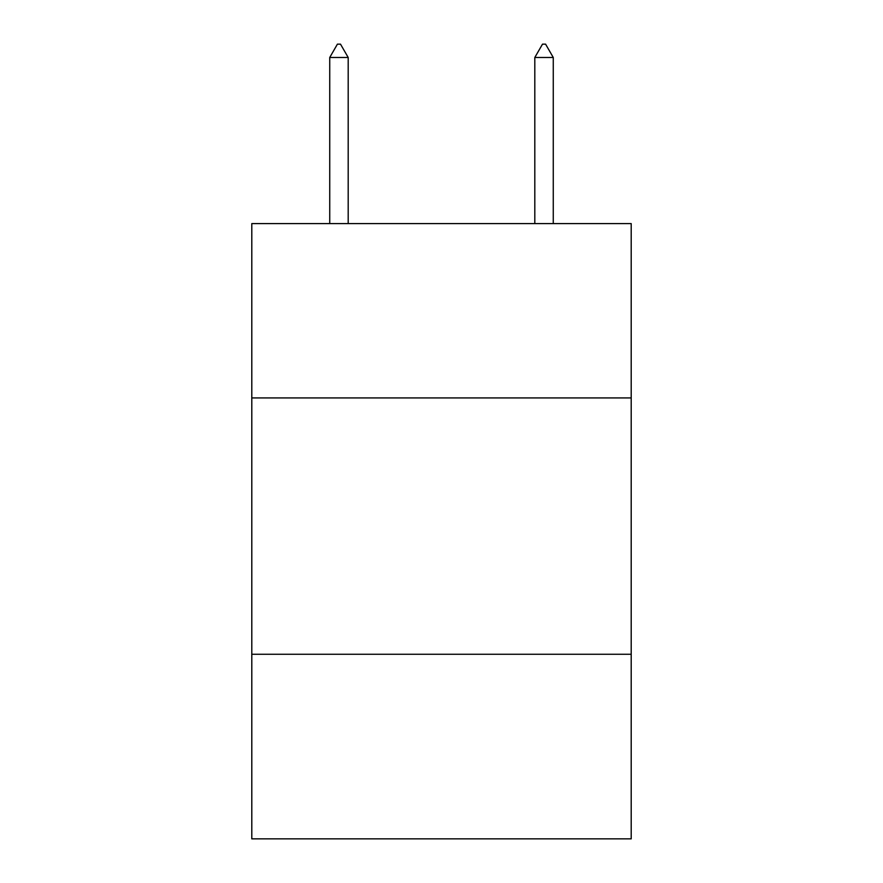 <?xml version="1.0" encoding="UTF-8"?>
<svg xmlns="http://www.w3.org/2000/svg" width="883" height="883" viewBox="0 0 883 883"><rect width="100%" height="100%" fill="white"/><g stroke="black" fill="none" stroke-linecap="round" stroke-linejoin="round"><path stroke-width="1.32" d="M631.202 397.924L631.202 223.598L251.798 223.598L251.798 397.924L631.202 397.924L631.202 838.85L251.798 838.85L251.798 397.924M631.202 654.27L251.798 654.27M348.189 57.483L340.496 44.15L337.416 44.15L329.734 57.483L348.189 57.483L348.189 223.598M329.734 57.483L329.734 223.598M542.504 44.15L545.584 44.15L553.266 57.483L534.811 57.483L542.504 44.15M553.266 223.598L553.266 57.483M534.811 223.598L534.811 57.483"/></g></svg>
